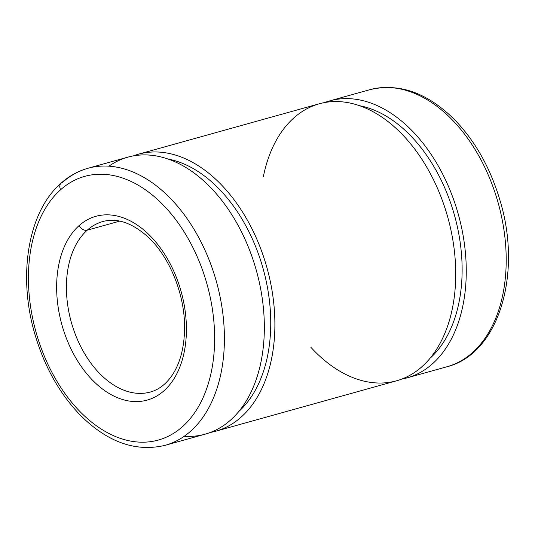 <?xml version="1.0" encoding="UTF-8"?>
<svg xmlns="http://www.w3.org/2000/svg" width="535" height="535" viewBox="0 0 535 535"><rect width="100%" height="100%" fill="white"/><g stroke="black" fill="none" stroke-linecap="round" stroke-linejoin="round"><path stroke-width="0.8" d="M119.773 221.115L87.238 230.184A88.489 57.399 -105.6 0 0 75.596 335.05A88.489 57.399 -105.6 0 0 150.362 392.021A88.489 57.399 74.4 0 1 75.596 335.05A88.489 57.399 74.4 0 1 87.238 230.184L119.773 221.115M102.84 221.537A88.489 57.399 -105.6 0 0 87.238 230.184A88.489 57.399 74.4 0 1 102.84 221.537C116.831 217.678 131.697 222.66 147.446 236.477C169.956 256.68 185.745 296.377 184.535 330.623C183.96 348.405 180.027 362.997 172.725 374.4C166.532 383.755 159.082 389.627 150.362 392.021M79.093 225.616A95.404 61.886 -105.6 0 0 100.246 387.253A95.404 61.886 -105.6 0 0 185.257 311.704A95.404 61.886 -105.6 0 0 79.093 225.616A6.915 5.016 48.4 0 0 87.238 230.184A6.915 5.016 -131.6 0 1 79.093 225.616A95.404 61.886 74.4 0 1 185.257 311.704A95.404 61.886 74.4 0 1 100.246 387.253A95.404 61.886 74.4 0 1 79.093 225.616M60.642 189.711A136.886 88.79 -105.6 0 0 90.997 421.633A136.886 88.79 -105.6 0 0 212.963 313.236A136.886 88.79 -105.6 0 0 60.642 189.711A136.886 88.79 74.4 0 1 212.963 313.236A136.886 88.79 74.4 0 1 90.997 421.633A136.886 88.79 74.4 0 1 60.642 189.711A6.915 5.016 -131.6 0 1 61.117 183.13A6.915 5.016 48.4 0 0 60.642 189.711M87.987 168.264L127.925 157.13A143.795 93.277 -105.6 0 1 256.385 270.596A143.795 93.277 -105.6 0 1 205.152 434.159L165.215 445.294A143.795 93.277 -105.6 0 0 216.448 281.731A143.795 93.277 -105.6 0 0 87.987 168.264A143.795 93.277 74.4 0 1 216.448 281.731A143.795 93.277 74.4 0 1 165.215 445.294C135.97 452.276 107.782 442.358 80.645 415.534C59.746 393.974 44.492 366.843 34.882 334.141C17.555 275.665 27.96 211.653 61.117 183.13A6.915 5.016 48.4 0 1 62.635 182.315A143.795 93.277 74.4 0 1 87.987 168.264C78.11 171.046 69.149 176.002 61.117 183.13M108.919 166.164A143.795 93.277 74.4 0 1 256.385 270.596A143.795 93.277 74.4 0 1 184.221 436.266M238.71 411.569A137.716 89.325 -105.6 0 0 263.126 268.717A137.716 89.325 -105.6 0 0 168.331 159.096A137.716 89.325 74.4 0 1 263.126 268.717A137.716 89.325 74.4 0 1 238.71 411.569M210.355 432.454A143.795 93.277 -105.6 0 0 266.932 267.661A143.795 93.277 -105.6 0 0 133.262 155.899A143.795 93.277 74.4 0 1 138.465 154.194A143.795 93.277 74.4 0 1 266.932 267.661A143.795 93.277 74.4 0 1 215.692 431.223A143.795 93.277 74.4 0 1 210.355 432.454M215.692 431.223L396.535 380.806A143.795 93.277 -105.6 0 0 447.768 217.243A143.795 93.277 -105.6 0 0 319.308 103.777L138.465 154.194M263.334 176.797A143.795 93.277 74.4 0 1 293.956 117.827A143.795 93.277 74.4 0 1 423.807 162.286A143.795 93.277 74.4 0 1 437.476 347.824A143.795 93.277 74.4 0 1 310.862 347.275M430.093 358.223A137.716 89.325 -105.6 0 0 454.509 215.364A137.716 89.325 -105.6 0 0 359.714 105.749A137.716 89.325 74.4 0 1 454.509 215.364A137.716 89.325 74.4 0 1 430.093 358.223M401.738 379.101A143.795 93.277 -105.6 0 0 458.308 214.308A143.795 93.277 -105.6 0 0 324.645 102.546A143.795 93.277 74.4 0 1 329.848 100.841A143.795 93.277 74.4 0 1 458.308 214.308A143.795 93.277 74.4 0 1 407.075 377.87A143.795 93.277 74.4 0 1 401.738 379.101M329.848 100.841L369.785 89.706C399.03 82.724 427.218 92.642 454.355 119.465C475.254 141.026 490.508 168.157 500.118 200.859C522.434 274.107 498.66 353.916 447.013 366.736A143.795 93.277 -105.6 0 0 498.245 203.173A143.795 93.277 -105.6 0 0 369.785 89.706A143.795 93.277 74.4 0 1 498.245 203.173A143.795 93.277 74.4 0 1 447.013 366.736L407.075 377.87"/></g></svg>
